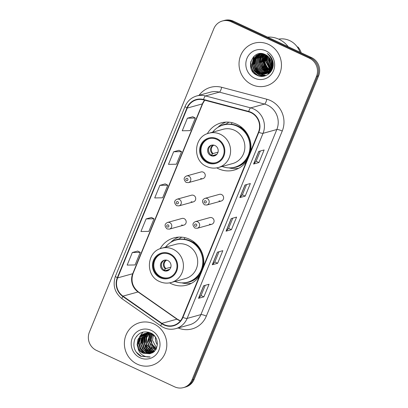 <?xml version="1.0" encoding="UTF-8"?>
<svg xmlns="http://www.w3.org/2000/svg" width="408" height="408" viewBox="0 0 408 408"><rect width="100%" height="100%" fill="white"/><g stroke="black" fill="none" stroke-linecap="round" stroke-linejoin="round"><path stroke-width="0.61" d="M203.51 266.205A24.49 23.348 -105.5 0 0 189.541 239.256A24.49 23.348 -105.5 0 0 173.89 237.895A24.49 23.348 -105.5 0 0 160.155 248.722M169.606 282.871A24.49 23.348 -105.5 0 0 171.294 283.744A24.49 23.348 -105.5 0 0 186.946 285.105A24.49 23.348 -105.5 0 0 199.339 276.374M250.675 151.205A24.49 23.348 -105.5 0 0 236.706 124.256A24.49 23.348 -105.5 0 0 221.054 122.895A24.49 23.348 -105.5 0 0 207.32 133.722M216.77 167.872A24.49 23.348 -105.5 0 0 218.459 168.744A24.49 23.348 -105.5 0 0 234.11 170.105A24.49 23.348 -105.5 0 0 246.503 161.374M200.66 178.444A3.468 3.305 -105.5 0 0 205.26 175.588A3.468 3.305 -105.5 0 0 201.027 171.957L186.614 175.945A3.468 3.305 74.5 0 1 190.847 179.571A3.468 3.305 74.5 0 1 188.465 182.626L186.135 182.427C183.35 179.622 183.513 177.46 186.614 175.945M191.123 201.7A3.468 3.305 -105.5 0 0 195.723 198.839A3.468 3.305 -105.5 0 0 191.49 195.208L177.077 199.196A3.468 3.305 74.5 0 1 181.315 202.822A3.468 3.305 74.5 0 1 178.928 205.877L176.598 205.678C173.818 202.873 173.976 200.71 177.077 199.196M181.585 224.951A3.468 3.305 -105.5 0 0 186.186 222.09A3.468 3.305 -105.5 0 0 181.953 218.464L167.545 222.447A3.468 3.305 74.5 0 1 171.778 226.078A3.468 3.305 74.5 0 1 169.391 229.128L167.061 228.929C164.281 226.124 164.439 223.961 167.545 222.447M212.063 217.806A3.468 3.305 -105.5 0 0 209.85 217.612L195.437 221.6A3.468 3.305 74.5 0 1 199.67 225.226A3.468 3.305 74.5 0 1 197.288 228.281L211.696 224.293A3.468 3.305 -105.5 0 0 212.063 217.806M221.6 194.555A3.468 3.305 -105.5 0 0 219.382 194.361L204.974 198.349A3.468 3.305 74.5 0 1 209.207 201.975A3.468 3.305 74.5 0 1 206.82 205.03L221.233 201.042A3.468 3.305 -105.5 0 0 221.6 194.555M209.483 224.104A3.468 3.305 -105.5 0 0 211.696 224.293M219.019 200.848A3.468 3.305 -105.5 0 0 221.233 201.042M183.478 387.6L185.635 387.003A13.862 13.214 -105.5 0 0 194.152 379.333L318.607 75.888A13.862 13.214 -105.5 0 0 311.554 57.605L233.381 21.17A13.862 13.214 -105.5 0 0 224.522 20.4L223.441 20.696A13.862 13.214 -105.5 0 1 232.305 21.471A13.862 13.214 -105.5 0 0 223.441 20.696L222.365 20.997A13.862 13.214 -105.5 0 0 213.848 28.667L89.393 332.112A13.862 13.214 -105.5 0 0 96.446 350.395L174.619 386.83A13.862 13.214 -105.5 0 0 183.478 387.6A13.862 13.214 -105.5 0 0 192 379.93L316.45 76.485A13.862 13.214 -105.5 0 0 309.402 58.201L231.224 21.767A13.862 13.214 -105.5 0 0 222.365 20.997M309.402 58.201L310.478 57.9L232.305 21.471L310.478 57.9A13.862 13.214 -105.5 0 1 317.531 76.184A13.862 13.214 -105.5 0 0 310.478 57.9L311.554 57.605M192 379.93L193.076 379.634L317.531 76.184L193.076 379.634A13.862 13.214 -105.5 0 1 184.559 387.304A13.862 13.214 -105.5 0 0 193.076 379.634L194.152 379.333M268.505 44.39A22.18 21.145 -105.5 0 0 254.332 43.156A22.18 21.145 -105.5 0 0 239.062 62.694A22.18 21.145 -105.5 0 0 251.981 84.68A22.18 21.145 -105.5 0 0 266.159 85.915A22.18 21.145 -105.5 0 0 281.423 66.377A22.18 21.145 -105.5 0 0 268.505 44.39A22.18 21.145 -105.5 0 0 254.332 43.156A22.18 21.145 -105.5 0 0 239.062 62.694A22.18 21.145 -105.5 0 0 251.981 84.68A22.18 21.145 -105.5 0 0 266.159 85.915A22.18 21.145 -105.5 0 0 281.423 66.377A22.18 21.145 -105.5 0 0 268.505 44.39M153.867 323.916A22.18 21.145 -105.5 0 0 139.689 322.682A22.18 21.145 -105.5 0 0 124.42 342.22A22.18 21.145 -105.5 0 0 137.338 364.206A22.18 21.145 -105.5 0 0 151.516 365.44A22.18 21.145 -105.5 0 0 166.785 345.902A22.18 21.145 -105.5 0 0 153.867 323.916A22.18 21.145 -105.5 0 0 139.689 322.682A22.18 21.145 -105.5 0 0 124.42 342.22A22.18 21.145 -105.5 0 0 137.338 364.206A22.18 21.145 -105.5 0 0 151.516 365.44A22.18 21.145 -105.5 0 0 166.785 345.902A22.18 21.145 -105.5 0 0 153.867 323.916M250.966 112.659A14.79 14.096 74.5 0 1 258.488 132.161L182.575 317.251A14.79 14.096 74.5 0 1 173.492 325.431A14.79 14.096 74.5 0 1 161.859 323.35L122.971 296.132A14.79 14.096 74.5 0 1 117.632 277.889L187.277 108.069A14.79 14.096 74.5 0 1 196.365 99.894A14.79 14.096 74.5 0 1 203.47 99.863L248.62 111.807A14.79 14.096 74.5 0 1 250.966 112.659M251.104 112.322A15.157 14.448 -105.5 0 0 248.701 111.45L203.546 99.506A15.157 14.448 -105.5 0 0 186.951 107.921L117.305 277.736A15.157 14.448 -105.5 0 0 122.782 296.438L161.67 323.656A15.157 14.448 -105.5 0 0 182.901 317.404L258.815 132.314A15.157 14.448 -105.5 0 0 251.104 112.322M205.255 285.304L201.052 295.545L198.64 298.263A3.698 0.704 -157.7 0 1 198.502 298.335L203.888 296.845L209.049 284.254L203.663 285.743L198.502 298.335M201.062 295.53L203.888 296.845M219.025 251.731L214.822 261.967L212.41 264.685A3.698 0.704 -157.7 0 1 212.272 264.761L217.658 263.267L222.824 250.68L217.433 252.169L212.272 264.761M214.832 261.951L217.658 263.267M260.335 151.001L256.137 161.242L253.72 163.955A3.698 0.704 -157.7 0 1 253.582 164.031L258.968 162.542L264.134 149.95L258.749 151.439L253.582 164.031M256.142 161.221L258.968 162.542M246.565 184.574L242.367 194.815L239.95 197.533A3.698 0.704 -157.7 0 1 239.812 197.605L245.198 196.115L250.364 183.524L244.979 185.018L239.812 197.605M242.372 194.8L245.198 196.115M232.795 218.153L228.592 228.393L226.18 231.106A3.698 0.704 -157.7 0 1 226.042 231.183L231.428 229.694L236.594 217.102L231.203 218.591L226.042 231.183M228.602 228.373L231.428 229.694M137.7 251.042L132.33 252.501L127.163 265.088L135.094 264.945L140.26 252.353L137.664 251.022M179.015 150.312L173.64 151.771L168.479 164.363L176.409 164.215L181.57 151.623L178.974 150.292M192.785 116.739L187.41 118.192L182.249 130.784L190.179 130.636L195.34 118.05L192.744 116.719M151.47 217.469L146.1 218.923L140.933 231.514L148.864 231.367L154.03 218.775L151.434 217.449M159.87 185.344L154.709 197.936L162.639 197.793L167.8 185.201L165.204 183.87L159.87 185.344L167.8 185.201M173.64 151.771L181.57 151.623M187.41 118.192L195.34 118.05M146.1 218.923L154.03 218.775M132.33 252.501L140.26 252.353M270.285 56.233A10.445 9.955 -105.5 0 0 270.183 56.692M269.969 58.706A10.445 9.955 -105.5 0 0 271.58 64.54M271.973 65.127A10.445 9.955 -105.5 0 0 272.697 66.045M272.233 67.835L271.509 67.182M271.279 66.953L268.393 60.568L268.637 56.967M272.335 67.544L271.59 66.83M271.366 66.581L268.729 60.476L268.892 57.248M269.362 55.605L269.474 55.315M271.794 68.87L271.116 68.391M270.892 68.213L267.046 60.94L267.679 56.069M271.912 68.631L271.223 68.116M270.994 67.922L267.383 60.848L267.913 56.263M271.31 69.737L270.667 69.38M270.448 69.243L265.7 61.312L266.786 55.406M271.968 69.799L271.646 69.646M271.437 69.533L270.785 69.146M270.56 69.003L266.036 61.22L267.005 55.554M269.963 70.11L266.123 66.662L264.353 61.684L265.934 54.902M270.091 69.906L266.388 66.458L264.69 61.593L266.144 55.014M269.448 70.859L264.838 67.131L263.007 62.057L265.118 54.504M269.581 70.681L265.18 67.039L263.344 61.965L265.317 54.596M268.903 71.507L267.464 70.951L263.491 67.504L261.661 62.429L264.348 54.182M269.04 71.354L267.801 70.859L263.828 67.412L261.997 62.337L264.537 54.254M268.337 72.078L266.118 71.323L262.145 67.876L260.314 62.801L260.926 57.992L263.604 53.943M268.479 71.941L266.455 71.232L262.482 67.784L260.651 62.71L263.787 53.999M267.745 72.578L264.767 71.696L260.799 68.248L258.968 63.174L259.743 57.946L262.895 53.769M267.898 72.456L265.103 71.604L261.135 68.156L259.304 63.082L260.034 57.956L263.068 53.81M267.143 73.012L263.42 72.068L259.452 68.621L257.621 63.546L258.448 58.196L262.222 53.657M267.296 72.904L263.757 71.976L259.789 68.529L257.958 63.454L258.784 58.104L262.385 53.678M266.521 73.384L262.074 72.44L258.106 68.993L256.275 63.918L257.101 58.568L260.391 54.371L261.605 53.591M266.679 73.297L262.41 72.349L258.442 68.901L256.612 63.827L257.438 58.477L260.727 54.274L261.752 53.601M265.883 73.7L260.727 72.813L256.76 69.365L254.929 64.291L255.755 58.941L259.044 54.743L261.038 53.581M266.041 73.629L261.064 72.721L257.096 69.273L255.265 64.199L256.091 58.849L259.381 54.652L261.191 53.57M265.231 73.965L259.381 73.185L255.413 69.737L253.582 64.663L254.403 59.313L257.698 55.116L260.345 53.693M265.394 73.904L259.718 73.093L255.75 69.646L253.919 64.571L254.74 59.221L258.034 55.024L260.518 53.662M270.795 68.452A10.445 9.955 -105.5 0 0 265.481 54.677C252.827 47.838 244.117 69.63 256.724 75.097C265.124 79.963 275.558 70.87 272.83 61.353C271.927 57.992 270.065 55.366 267.25 53.474C272.07 57.885 273.253 62.878 270.795 68.452L267.73 72.593L264.562 74.179L258.034 73.557L254.067 70.11L252.236 65.035L253.057 59.685L256.351 55.488L259.666 53.856L261.14 53.565M264.731 74.134L258.371 73.466L254.403 70.018L252.572 64.943L253.394 59.593L256.688 55.396L259.835 53.81M271.871 70.003L271.524 69.844M271.478 70.727L270.999 70.564M270.795 70.487L270.173 70.217M271.575 70.558L271.131 70.39M270.927 70.309L270.494 70.115M271.029 71.334L270.448 71.191M270.249 71.135L269.652 70.936M271.172 71.196L270.586 71.043M270.387 70.982L269.785 70.768M270.443 71.834L269.872 71.742M269.683 71.706L269.101 71.563M270.591 71.711L270.02 71.614M269.826 71.568L269.239 71.415M270.407 72.272L270.02 72.272M269.836 72.267L269.28 72.226M269.096 72.206L268.525 72.114M270.478 72.18L270.173 72.17M269.989 72.16L269.433 72.109M269.244 72.083L268.673 71.987M269.923 72.583L269.392 72.629M269.214 72.639L268.673 72.644M268.49 72.639L267.934 72.599M270.081 72.512L269.55 72.547M269.372 72.553L268.826 72.542M268.642 72.532L268.087 72.481M269.27 72.848L268.75 72.935M268.576 72.956L268.046 73.001M267.867 73.012L267.327 73.017M269.433 72.787L268.913 72.864M268.734 72.884L268.204 72.92M268.025 72.925L267.48 72.915M270.29 72.41L268.097 73.185M267.923 73.221L267.403 73.307M267.23 73.328L266.699 73.374M270.198 72.522L268.602 73.063M268.77 73.012L268.26 73.129M268.087 73.159L267.566 73.236M267.388 73.256L266.858 73.292M271.213 71.155L266.75 73.557M266.577 73.593L266.057 73.68M270.871 71.665L267.255 73.435M267.424 73.384L266.914 73.501M266.74 73.532L266.22 73.608M270.881 58.053L272.743 62.791L272.141 68.08L269.076 72.221L265.404 73.935M270.02 56.523L272.998 62.195M273.171 64.653L269.413 72.124L265.909 73.807M266.077 73.761L265.567 73.873M271.672 66.417L268.066 72.496L264.562 74.179M288.191 46.716A24.954 23.786 -105.5 0 0 278.965 39.265A24.954 23.786 -105.5 0 0 267.572 37.108M299.992 52.214A19.64 18.722 -105.5 0 0 289.644 40.591A19.64 18.722 -105.5 0 0 278.684 39.137M265.858 50.852A15.065 14.362 -105.5 0 0 246.968 58.349A15.065 14.362 -105.5 0 0 254.633 78.219A15.065 14.362 -105.5 0 0 273.518 70.722A15.065 14.362 -105.5 0 0 265.858 50.852M269.081 57.467A13.862 13.214 -105.5 0 0 271.458 66.06M271.682 66.387A13.862 13.214 -105.5 0 0 272.401 67.33M263.711 55.345A19.64 18.722 -105.5 0 0 263.548 57.441M263.553 58.528A19.64 18.722 -105.5 0 0 266.587 68.707M267.143 69.559A19.64 18.722 -105.5 0 0 268.301 71.084M250.884 61.333A19.64 18.722 -105.5 0 0 255.393 74.282M272.6 66.55L271.866 65.678M271.555 65.234L269.739 60.195L269.719 58.313M301.18 52.77A14.79 14.096 -105.5 0 0 297.876 46.946L297.371 47.083M258.973 75.98L258.029 75.572L253.082 71.308L250.787 65.025L250.961 61.067M263.18 76.301L259.376 75.2L254.429 70.936L252.134 64.653L254.113 56.161M264.863 75.959L260.722 74.827L259.406 74.098M258.728 73.629L255.117 69.498L253.48 64.28L254.459 57.691M265.99 75.567L262.181 74.506M261.951 74.399L260.758 73.726M260.075 73.256L256.464 69.125L254.827 63.908L255.806 57.319M269.112 73.613L268.01 73.216M267.311 72.894L266.144 72.231M265.465 71.767L261.849 67.636L260.212 62.419L261.197 55.83M261.569 55.024L262.324 53.723M266.812 71.395L263.196 67.264L261.559 62.047L262.543 55.452M262.915 54.652L263.344 53.876M268.158 71.023L264.547 66.892L262.905 61.674L263.889 55.08M269.504 70.65L265.894 66.519L264.251 61.302L265.236 54.708M270.183 69.748L265.598 60.93L266.286 55.095M270.723 68.631L266.944 60.557L267.311 55.774M257.774 75.577L252.884 71.313L250.619 65.076L250.589 62.638M262.885 76.332L259.207 75.245L254.261 70.982L251.966 64.704L253.781 56.467M264.695 76.005L260.554 74.873L258.927 73.935M258.137 73.348L253.312 64.331L254.082 58.273M265.868 75.618L261.905 74.506M261.645 74.378L260.273 73.562M259.483 72.976L254.658 63.954L255.428 57.895M269.03 73.685L267.852 73.267M267.597 73.154L267.311 73.022M267.036 72.889L265.659 72.073M264.874 71.487L260.044 62.465L260.814 56.406M261.222 55.437L262.064 53.912M266.22 71.114L261.39 62.093L262.16 56.034M262.568 55.065L263.221 53.846M267.566 70.742L262.737 61.72L263.507 55.661M263.915 54.692L264.195 54.131M268.913 70.37L264.083 61.348L264.853 55.289M270.106 69.875L265.43 60.976L266.159 55.024M270.662 68.779L266.776 60.603L267.179 55.682M216.877 139.414A12.475 11.893 -105.5 0 0 208.901 138.72A12.475 11.893 -105.5 0 0 200.313 149.71A12.475 11.893 -105.5 0 0 207.58 162.078A12.475 11.893 -105.5 0 0 215.557 162.772A12.475 11.893 -105.5 0 0 224.145 151.781A12.475 11.893 -105.5 0 0 216.877 139.414M209.243 138.633A12.475 11.893 -105.5 0 0 200.981 149.705A12.475 11.893 -105.5 0 0 208.253 161.894A12.475 11.893 -105.5 0 0 215.893 162.675M222.141 166.464A21.859 20.834 -105.5 0 0 234.891 167.158L235.564 166.969A21.859 20.834 -105.5 0 0 250.609 147.721A21.859 20.834 -105.5 0 0 237.879 126.052A21.859 20.834 -105.5 0 0 223.91 124.838L223.237 125.021A21.859 20.834 -105.5 0 0 212.655 132.172M234.891 167.158A21.859 20.834 -105.5 0 0 249.936 147.905A21.859 20.834 -105.5 0 0 237.206 126.24A21.859 20.834 -105.5 0 0 223.237 125.021M218.321 167.52L232.596 163.572A17.794 16.957 -105.5 0 0 244.841 147.905A17.794 16.957 -105.5 0 0 234.478 130.269A17.794 16.957 -105.5 0 0 223.11 129.28L208.835 133.227A17.794 16.957 74.5 0 1 220.203 134.217A17.794 16.957 74.5 0 1 230.566 151.852A17.794 16.957 74.5 0 1 218.321 167.52C214.363 168.57 210.497 168.239 206.718 166.525C192.132 160.696 193.632 136.522 208.835 133.227M242.199 127.801A17.33 16.519 -105.5 0 0 239.812 127.077M214.97 145.523A5.544 5.284 -105.5 0 0 211.426 145.217A5.544 5.284 -105.5 0 0 207.606 150.098A5.544 5.284 -105.5 0 0 210.839 155.596A5.544 5.284 -105.5 0 0 214.384 155.907A5.544 5.284 -105.5 0 0 218.198 151.021A5.544 5.284 -105.5 0 0 214.97 145.523M211.9 145.11A5.544 5.284 -105.5 0 0 208.544 150.093A5.544 5.284 -105.5 0 0 211.783 155.336A5.544 5.284 -105.5 0 0 214.848 155.754M217.755 127.48L218.367 126.893A24.031 22.904 74.5 0 1 225.93 122.114M231.382 124.236L232.03 122.655M219.932 126.261A22.16 21.119 -105.5 0 1 226.256 123.961L228.924 122.171M238.7 168.269A24.031 22.904 74.5 0 1 229.75 168.055L228.924 167.867M216.898 154.3L215.536 154.678L214.195 155.82M215.195 154.867L212.507 155.611M210.038 154.051A6.472 6.166 74.5 0 1 208.651 149.037M211.211 155.208L213.093 153.541L218.015 152.179M155.402 337.085A10.445 9.955 -105.5 0 0 157.335 344.663M156.529 347.891L152.521 340.43L153.367 335.085M155.917 349.105L152.398 345.658L150.807 340.904L152.255 334.387M156.56 349.11L152.072 344.107L151.19 339.527L152.526 334.54M155.244 350.105L150.899 346.463L149.099 341.379L151.2 333.887M155.264 349.799L149.802 342.873L151.455 333.994M154.53 350.941L153.127 350.39L149.19 346.933L147.385 341.853L150.18 333.53M153.556 350.273L149.879 347.198L147.941 342.669L150.43 333.606M153.775 351.65L151.419 350.865L147.477 347.407L145.676 342.327L146.36 337.39L149.195 333.295M154.484 351.584L151.847 350.742L146.426 344.046L146.651 337.635L149.435 333.341M152.985 352.257L149.705 351.334L145.768 347.881L143.968 342.796L144.82 337.442L148.237 333.163M153.719 352.16L150.134 351.217L144.565 343.883L145.207 337.416L148.471 333.188M152.148 352.767L147.997 351.808L144.06 348.356L142.254 343.271L143.111 337.916L146.431 333.703L147.303 333.122M152.934 352.634L148.425 351.691L144.356 348.05L142.647 342.669L143.453 338.002L147.533 333.127M151.24 353.195L146.288 352.283L142.346 348.825L140.546 343.745L141.403 338.385L144.723 334.178L146.39 333.168M146.584 333.076L147.217 332.816M147.421 332.739L148.058 332.54M152.118 353.027L146.712 352.165L143.381 349.529L141.066 344.393L142.147 337.6L146.472 333.224M150.399 353.542L144.575 352.757L140.638 349.299L138.837 344.219L139.689 338.859L143.014 334.652L145.503 333.29M146.35 333.015L150.144 332.709M150.618 353.466L145.003 352.64L140.714 348.621L139.22 342.756L141.081 336.993L145.727 333.249M138.103 348.305C139.23 350.513 140.882 352.135 143.055 353.175L149.736 353.756L151.353 353.144C159.533 350.105 159.105 336.671 150.95 333.086C143.958 330.409 138.618 332.362 134.931 338.946C132.534 346.004 134.309 351.681 140.265 355.975L140.949 356.317L150.175 356.918C147.232 357.275 144.514 356.541 142.025 354.715C139.944 353.139 138.633 351.002 138.103 348.305L137.124 344.689L137.981 339.334L141.301 335.126L144.641 333.489L151.506 334.014L155.045 336.575M149.787 353.741L143.295 353.109L139.766 350.232L137.537 344.469L139.322 337.543L143.907 333.77M144.641 333.489L151.929 333.897M151.215 330.373A15.065 14.362 -105.5 0 0 132.325 337.875A15.065 14.362 -105.5 0 0 139.99 357.745A15.065 14.362 -105.5 0 0 158.88 350.248A15.065 14.362 -105.5 0 0 151.215 330.373M149.481 332.658A19.64 18.722 -105.5 0 0 149.369 333.137M149.297 333.474A19.64 18.722 -105.5 0 0 149.053 334.978M148.976 335.743A19.64 18.722 -105.5 0 0 148.905 337.044M148.93 338.538A19.64 18.722 -105.5 0 0 149.058 339.981M151.159 346.831A19.64 18.722 -105.5 0 0 152.159 348.565M152.944 349.697A19.64 18.722 -105.5 0 0 153.27 350.125M153.689 350.64A19.64 18.722 -105.5 0 0 154.224 351.252M136.894 335.871A19.64 18.722 -105.5 0 0 136.726 336.569M149.782 357.036L141.148 356.26L136.109 351.966M143.963 353.405L140.337 349.095L138.705 343.73L139.633 337.105M139.985 336.294L143.086 332.092M147.385 352.461L143.759 348.151L142.127 342.786L143.055 336.156M149.093 351.987L145.472 347.677L143.835 342.312L144.769 335.677M152.444 352.599L151.455 351.987M150.807 351.517L147.181 347.203L145.549 341.838L146.477 335.208M146.829 334.402L147.507 333.142M147.854 332.602L148.216 332.092M143.341 353.134L138.49 343.791L139.22 337.702M139.607 336.722L142.887 332.137M146.763 352.186L141.913 342.848L142.637 336.758M148.471 351.716L143.621 342.373L144.35 336.279M169.713 254.414A12.475 11.893 -105.5 0 0 161.736 253.72A12.475 11.893 -105.5 0 0 153.148 264.71A12.475 11.893 -105.5 0 0 160.415 277.078A12.475 11.893 -105.5 0 0 168.392 277.772A12.475 11.893 -105.5 0 0 176.98 266.781A12.475 11.893 -105.5 0 0 169.713 254.414M162.078 253.633A12.475 11.893 -105.5 0 0 153.816 264.705A12.475 11.893 -105.5 0 0 161.089 276.894A12.475 11.893 -105.5 0 0 168.728 277.675M174.976 281.464A21.859 20.834 -105.5 0 0 187.726 282.158L188.399 281.969A21.859 20.834 -105.5 0 0 203.444 262.716A21.859 20.834 -105.5 0 0 190.714 241.052A21.859 20.834 -105.5 0 0 176.746 239.838L176.072 240.021A21.859 20.834 -105.5 0 0 165.49 247.171M187.726 282.158A21.859 20.834 -105.5 0 0 202.771 262.905A21.859 20.834 -105.5 0 0 190.041 241.24A21.859 20.834 -105.5 0 0 176.072 240.021M171.156 282.52L185.431 278.572A17.794 16.957 -105.5 0 0 197.676 262.905A17.794 16.957 -105.5 0 0 187.313 245.264A17.794 16.957 -105.5 0 0 175.945 244.28L161.67 248.227A17.794 16.957 74.5 0 1 173.038 249.217A17.794 16.957 74.5 0 1 183.401 266.852A17.794 16.957 74.5 0 1 171.156 282.52C167.198 283.57 163.333 283.239 159.554 281.525C144.968 275.696 146.467 251.522 161.67 248.227M195.034 242.801A17.33 16.519 -105.5 0 0 192.647 242.077M167.805 260.523A5.544 5.284 -105.5 0 0 164.261 260.217A5.544 5.284 -105.5 0 0 160.441 265.098A5.544 5.284 -105.5 0 0 163.674 270.596A5.544 5.284 -105.5 0 0 167.219 270.907A5.544 5.284 -105.5 0 0 171.034 266.021A5.544 5.284 -105.5 0 0 167.805 260.523M164.74 260.11A5.544 5.284 -105.5 0 0 161.379 265.093A5.544 5.284 -105.5 0 0 164.618 270.336A5.544 5.284 -105.5 0 0 167.683 270.754M170.59 242.48L171.202 241.893A24.031 22.904 74.5 0 1 178.765 237.114M184.217 239.231L184.865 237.655M172.768 241.261A22.16 21.119 -105.5 0 1 179.092 238.96L181.764 237.17M191.536 283.269A24.031 22.904 74.5 0 1 182.585 283.055L181.759 282.866M169.733 269.3L168.371 269.678L167.03 270.82M168.03 269.866L165.342 270.611M162.874 269.05A6.472 6.166 74.5 0 1 161.486 264.037M164.047 270.208L165.929 268.541L170.85 267.179M233.381 21.17L231.224 21.767M318.607 75.888L316.45 76.485M161.859 323.35L176.945 319.178A14.79 14.096 -105.5 0 0 179.122 320.438A14.79 14.096 -105.5 0 0 180.367 320.948M117.632 277.889L132.712 273.717A14.79 14.096 -105.5 0 0 138.057 291.96L176.945 319.178A8.318 1.647 -55 0 1 177.388 319.214L180.453 320.841M199.073 95.309A23.108 22.022 74.5 0 1 221.677 87.287L266.827 99.231A23.108 22.022 74.5 0 1 282.244 131.034L206.336 316.124A4.621 0.882 22.3 0 0 200.915 314.599L276.828 129.509A18.482 17.62 -105.5 0 0 267.429 105.126A18.482 17.62 -105.5 0 0 264.496 104.066L219.341 92.121A18.482 17.62 -105.5 0 0 210.462 92.157L196.671 95.972A18.482 17.62 74.5 0 1 205.55 95.936A4.621 1.219 104.8 0 0 203.546 99.506M206.336 316.124A23.108 22.022 74.5 0 1 178.169 327.971M189.557 324.824A18.482 17.62 -105.5 0 0 200.915 314.599L187.124 318.413A18.482 17.62 74.5 0 1 175.766 328.639L189.557 324.824M221.677 87.287A4.621 1.219 -75.2 0 1 219.341 92.121L205.55 95.936L250.706 107.88A18.482 17.62 74.5 0 1 253.638 108.941A18.482 17.62 74.5 0 1 263.038 133.324A4.621 0.882 -157.7 0 1 258.815 132.314M248.701 111.45A4.621 1.219 104.8 0 1 250.706 107.88L264.496 104.066A4.621 1.219 -75.2 0 0 266.827 99.231M196.671 95.972C191.26 97.599 187.405 101.056 185.11 106.34A4.621 0.882 22.3 0 0 186.951 107.921M117.305 277.736A4.621 0.882 -157.7 0 1 115.464 276.155C112.455 285.238 114.663 292.786 122.094 298.799L160.981 326.017C165.577 329.108 170.503 329.98 175.766 328.639M122.782 296.438A4.621 0.913 125 0 0 122.094 298.799M161.67 323.656A4.621 0.913 125 0 0 160.981 326.017M182.901 317.404A4.621 0.882 22.3 0 0 187.124 318.413L263.038 133.324L276.828 129.509A4.621 0.882 22.3 0 1 282.244 131.034M122.971 296.132L138.057 291.96A8.318 1.647 -55 0 1 138.501 291.99L177.388 319.214M204.602 100.164A14.79 14.096 -105.5 0 0 202.358 103.897L132.712 273.717A8.318 1.586 22.3 0 0 133.079 273.457C130.667 280.888 132.472 287.064 138.501 291.99M187.277 108.069L202.358 103.897A8.318 1.586 22.3 0 0 202.725 103.642L133.079 273.457M226.18 231.106L231.326 218.561M239.95 197.533L245.096 184.982M253.72 163.955L258.866 151.404M212.41 264.685L217.556 252.134M198.64 298.263L203.786 285.712M207.325 162.71A13.168 12.556 -105.5 0 0 223.834 156.157A13.168 12.556 -105.5 0 0 217.138 138.786A13.168 12.556 -105.5 0 0 200.624 145.34A13.168 12.556 -105.5 0 0 207.325 162.71M231.423 167.79A22.16 21.119 -105.5 0 0 247.233 159.599M215.985 155.137A5.36 5.11 74.5 0 1 214.965 155.071M216.485 154.729A5.085 4.845 74.5 0 1 215.536 154.678M212.522 153.928A5.36 5.11 74.5 0 1 213.2 145.049M213.093 153.541A5.085 4.845 74.5 0 1 213.833 145.146M160.16 277.71A13.168 12.556 -105.5 0 0 176.669 271.157A13.168 12.556 -105.5 0 0 169.973 253.786A13.168 12.556 -105.5 0 0 153.459 260.34A13.168 12.556 -105.5 0 0 160.16 277.71M184.258 282.79A22.16 21.119 -105.5 0 0 200.068 274.594M168.825 270.137A5.36 5.11 74.5 0 1 167.8 270.065M169.32 269.729A5.085 4.845 74.5 0 1 168.371 269.678M165.357 268.928A5.36 5.11 74.5 0 1 166.036 260.049M165.929 268.541A5.085 4.845 74.5 0 1 166.668 260.146M205.657 200.828A1.158 1.102 -105.5 0 0 204.209 201.399A1.158 1.102 -105.5 0 0 204.796 202.924A1.158 1.102 -105.5 0 0 206.244 202.348A1.158 1.102 -105.5 0 0 205.657 200.828M196.121 224.079A1.158 1.102 -105.5 0 0 194.672 224.65A1.158 1.102 -105.5 0 0 195.259 226.175A1.158 1.102 -105.5 0 0 196.707 225.599A1.158 1.102 -105.5 0 0 196.121 224.079M186.436 180.52A1.158 1.102 -105.5 0 0 187.884 179.943A1.158 1.102 -105.5 0 0 187.298 178.424A1.158 1.102 -105.5 0 0 185.849 178.995A1.158 1.102 -105.5 0 0 186.436 180.52M176.899 203.77A1.158 1.102 -105.5 0 0 178.347 203.194A1.158 1.102 -105.5 0 0 177.761 201.674A1.158 1.102 -105.5 0 0 176.312 202.246A1.158 1.102 -105.5 0 0 176.899 203.77M167.362 227.021A1.158 1.102 -105.5 0 0 168.81 226.45A1.158 1.102 -105.5 0 0 168.224 224.925A1.158 1.102 -105.5 0 0 166.775 225.502A1.158 1.102 -105.5 0 0 167.362 227.021M185.11 106.34L115.464 276.155M204.739 100.2L202.725 103.642M260.003 53.764L259.666 53.856M204.974 198.349C201.873 199.864 201.71 202.026 204.49 204.831L206.82 205.03M195.437 221.6C192.336 223.115 192.173 225.277 194.958 228.082L197.288 228.281M202.873 178.638L188.465 182.626M193.336 201.889L178.928 205.877M183.799 225.139L169.391 229.128"/></g></svg>
